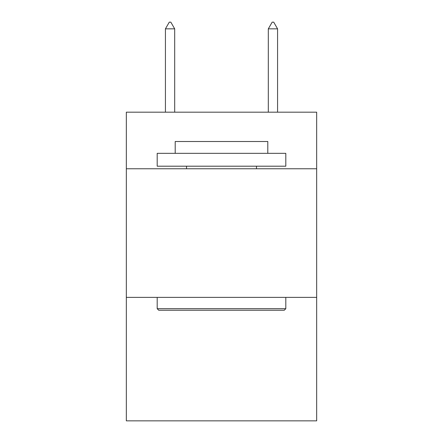 <?xml version="1.0" encoding="UTF-8"?>
<svg xmlns="http://www.w3.org/2000/svg" width="443" height="443" viewBox="0 0 443 443"><rect width="100%" height="100%" fill="white"/><g stroke="black" fill="none" stroke-linecap="round" stroke-linejoin="round"><path stroke-width="0.66" d="M316.673 168.766L316.673 112.179L126.327 112.179L126.327 168.766L316.673 168.766L316.673 420.85L126.327 420.85L126.327 168.766M316.673 297.38L126.327 297.38M158.738 310.244L157.193 308.699L285.807 308.699L284.262 310.244L158.738 310.244M285.807 153.333L285.807 166.197L157.193 166.197L157.193 153.333L285.807 153.333M175.201 153.333L175.201 141.505L267.799 141.505L267.799 153.333M285.807 297.38L285.807 308.699M157.193 297.38L157.193 308.699M256.48 166.197L256.48 168.766M186.52 166.197L186.52 168.766M174.686 28.839L170.826 22.15L169.281 22.15L165.427 28.839L174.686 28.839L174.686 112.179M165.427 28.839L165.427 112.179M272.174 22.15L273.719 22.15L277.573 28.839L268.314 28.839L272.174 22.15M277.573 112.179L277.573 28.839M268.314 112.179L268.314 28.839"/></g></svg>
